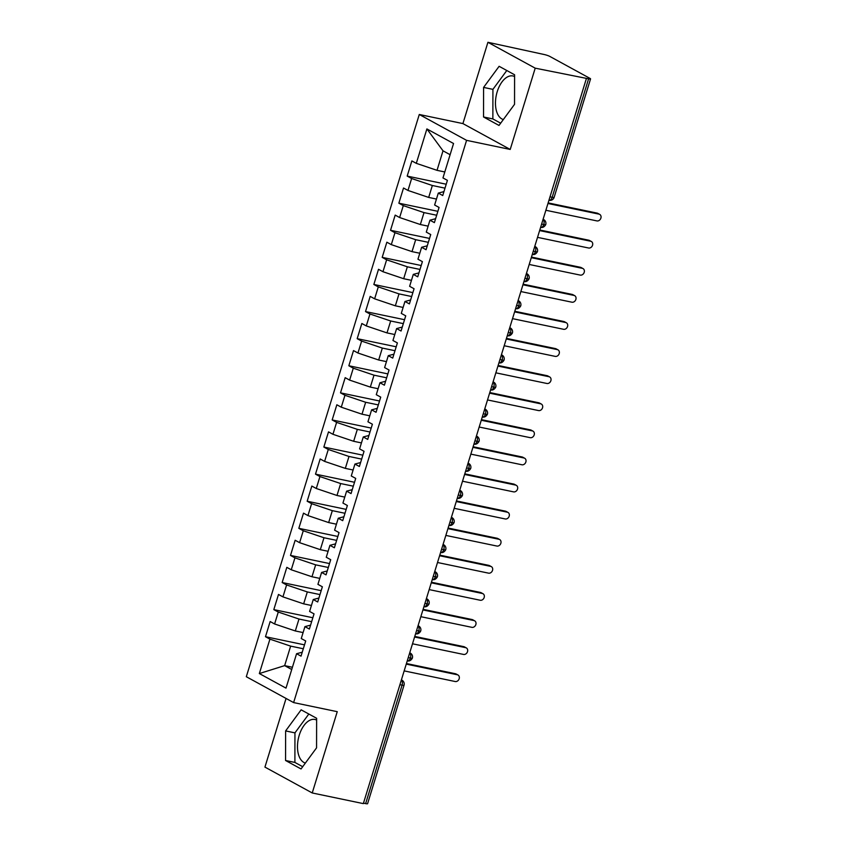 <?xml version="1.0" encoding="UTF-8"?>
<svg xmlns="http://www.w3.org/2000/svg" width="846" height="846" viewBox="0 0 846 846"><rect width="100%" height="100%" fill="white"/><g stroke="black" fill="none" stroke-linecap="round" stroke-linejoin="round"><path stroke-width="1.27" d="M316.615 720.041A22.324 12.362 -78.2 0 0 314.987 719.481A22.324 12.362 -78.2 0 0 299.241 735.216A22.324 12.362 -78.2 0 0 305.364 763.071M503.338 119.55A22.324 12.362 101.8 0 1 497.215 91.706A22.324 12.362 101.8 0 1 512.951 75.96A22.324 12.362 101.8 0 1 514.59 76.531M487.92 42.3L544.179 54.514A4.293 0.592 17.1 0 1 549.826 56.428L589.958 78.371A4.293 0.592 17.1 0 1 590.561 78.9L554.119 197.372A4.293 0.592 17.1 0 1 552.163 197.287L588.605 78.815L535.211 68.166L487.92 42.3L462.91 123.59L419.278 114.485L246.313 676.715L293.615 702.582L466.58 140.351L419.278 114.485M286.064 698.447L264.935 767.1L312.237 792.966L363.336 803.615L586.31 78.815M265.485 636.71L269.927 639.142L259.341 673.553L286.001 688.126L296.586 653.715L301.028 656.147L305.702 640.972L301.261 638.54L304.93 626.622L309.372 629.054L314.035 613.879L309.594 611.447L313.263 599.528L317.705 601.961L322.368 586.786L317.927 584.353L321.596 572.435L326.038 574.857L330.712 559.692L326.26 557.26L329.929 545.332L334.371 547.764L339.045 532.589L334.604 530.167L338.263 518.238L342.715 520.671L347.378 505.496L342.937 503.063L346.606 491.145L351.048 493.578L355.711 478.402L351.27 475.97L354.939 464.052L359.381 466.484L364.055 451.309L359.603 448.877L363.272 436.959L367.714 439.381L372.388 424.216L367.947 421.784L371.606 409.855L376.058 412.288L380.721 397.112L376.28 394.691L379.949 382.762L384.391 385.194L389.054 370.019L384.613 367.587L388.282 355.669L392.724 358.101L397.387 342.926L392.946 340.494L396.615 328.576L401.057 331.008L405.731 315.833L401.29 313.401L404.948 301.483L409.401 303.904L414.064 288.729L409.623 286.308L413.292 274.379L417.734 276.811L422.397 261.636L417.956 259.214L421.625 247.286L426.067 249.718L430.73 234.543L426.289 232.111L429.958 220.193L434.4 222.625L439.074 207.45L434.622 205.018L438.291 193.1L442.733 195.532L447.407 180.357L442.966 177.924L453.551 143.513L426.892 128.93L416.306 163.341L411.865 160.92L407.19 176.095L411.632 178.517L407.973 190.445L403.521 188.013L398.857 203.188L403.299 205.62L399.629 217.538L395.188 215.106L390.524 230.281L394.966 232.713L391.296 244.631L386.855 242.199L382.191 257.374L386.633 259.807L382.963 271.725L378.522 269.303L373.847 284.468L378.289 286.9L374.63 298.818L370.188 296.396L365.514 311.571L369.956 313.993L366.286 325.922L361.845 323.489L357.181 338.664L361.623 341.097L357.953 353.015L353.512 350.582L348.848 365.758L353.29 368.19L349.62 380.108L345.179 377.676L340.504 392.851L344.957 395.283L341.287 407.201L336.845 404.779L332.171 419.944L336.613 422.376L332.943 434.294L328.502 431.872L323.838 447.048L328.28 449.469L324.61 461.398L320.169 458.966L315.505 474.141L319.947 476.573L316.277 488.491L311.836 486.059L307.161 501.234L311.614 503.666L307.944 515.584L303.503 513.152L298.828 528.327L303.27 530.759L299.611 542.677L295.159 540.256L290.495 555.42L294.937 557.852L291.267 569.781L286.826 567.349L282.162 582.524L286.604 584.946L282.934 596.874L278.493 594.442L273.818 609.617L278.271 612.049L274.601 623.967L270.16 621.535L265.485 636.71L304.507 644.853M303.09 632.575L295.317 630.957L298.987 619.029L311.635 621.673M274.601 623.967L295.317 630.957M278.271 612.049L298.987 619.029M296.586 653.715L302.234 652.224M311.434 605.482L303.651 603.854L307.32 591.936L319.978 594.579M282.934 596.874L303.651 603.854M286.604 584.946L307.32 591.936M304.93 626.622L310.577 625.131M319.767 578.389L311.984 576.76L315.653 564.842L328.311 567.476M291.267 569.781L311.984 576.76M294.937 557.852L315.653 564.842M313.263 599.528L318.91 598.037M328.1 551.285L320.317 549.667L323.986 537.749L336.645 540.383M299.611 542.677L320.317 549.667M303.27 530.759L323.986 537.749M321.596 572.435L327.243 570.944M336.433 524.192L328.66 522.574L332.319 510.646L344.978 513.289M307.944 515.584L328.66 522.574M311.614 503.666L332.319 510.646M329.929 545.332L335.576 543.851M344.777 497.099L336.994 495.481L340.663 483.552L353.321 486.196M316.277 488.491L336.994 495.481M319.947 476.573L340.663 483.552M338.263 518.238L343.92 516.747M353.11 470.006L345.327 468.377L348.996 456.459L361.654 459.103M324.61 461.398L345.327 468.377M328.28 449.469L348.996 456.459M346.606 491.145L352.253 489.654M361.443 442.913L353.66 441.284L357.329 429.366L369.988 431.999M332.943 434.294L353.66 441.284M336.613 422.376L357.329 429.366M354.939 464.052L360.586 462.561M369.776 415.809L362.003 414.191L365.662 402.273L378.321 404.906M341.287 407.201L362.003 414.191M344.957 395.283L365.662 402.273M363.272 436.959L368.919 435.468M378.109 388.716L370.337 387.098L374.006 375.169L386.664 377.813M349.62 380.108L370.337 387.098M353.29 368.19L374.006 375.169M371.606 409.855L377.263 408.375M386.453 361.623L378.67 360.005L382.339 348.076L394.997 350.72M357.953 353.015L378.67 360.005M361.623 341.097L382.339 348.076M379.949 382.762L385.596 381.271M394.786 334.53L387.003 332.901L390.672 320.983L403.331 323.627M366.286 325.922L387.003 332.901M369.956 313.993L390.672 320.983M388.282 355.669L393.929 354.178M403.119 307.436L395.346 305.808L399.005 293.89L411.664 296.523M374.63 298.818L395.346 305.808M378.289 286.9L399.005 293.89M396.615 328.576L402.262 327.085M411.452 280.333L403.679 278.715L407.349 266.797L419.997 269.43M382.963 271.725L403.679 278.715M386.633 259.807L407.349 266.797M404.948 301.483L410.596 299.992M419.796 253.24L412.013 251.622L415.682 239.693L428.34 242.337M391.296 244.631L412.013 251.622M394.966 232.713L415.682 239.693M413.292 274.379L418.939 272.898M428.129 226.146L420.346 224.528L424.015 212.6L436.673 215.244M399.629 217.538L420.346 224.528M403.299 205.62L424.015 212.6M421.625 247.286L427.272 245.795M436.462 199.053L428.679 197.425L432.348 185.507L445.007 188.15M407.973 190.445L428.679 197.425M411.632 178.517L432.348 185.507M429.958 220.193L435.605 218.702M588.605 78.815A4.293 0.592 17.1 0 0 590.561 78.9M444.795 171.96L437.022 170.332L443.018 150.821L426.892 128.93M416.306 163.341L437.022 170.332M438.291 193.1L443.939 191.608M365.631 803.615L402.083 685.144A4.293 0.592 -162.9 0 0 404.028 685.228L367.587 803.7A4.293 0.592 -162.9 0 1 365.631 803.615L363.473 803.161M462.91 123.59L510.212 149.446L535.211 68.166M510.212 149.446L466.58 140.351M312.237 792.966L337.247 711.676L293.615 702.582M499.003 125.441L514.537 104.333L514.59 74.776L499.119 66.305L483.584 87.413L483.531 116.981L499.003 125.441M316.626 718.286L301.144 709.826L285.62 730.923L285.557 760.491L301.039 768.951L316.563 747.853L316.626 718.286M292.42 667.261L284.647 665.633L291.733 669.514M303.302 648.766L290.643 646.122L284.647 665.633L259.341 673.553M450.104 154.702L443.018 150.821M269.927 639.142L290.643 646.122M407.19 176.095L446.212 184.227M543.058 219.389A4.293 2.379 101.8 0 1 543.788 224.518A4.293 2.379 101.8 0 1 540.806 227.415L541.884 227.5C543.449 227.352 544.729 226.39 545.733 224.613A4.293 0.592 -162.9 0 1 545.733 224.613A4.293 0.592 -162.9 0 1 543.788 224.518L541.62 224.074M398.857 203.188L437.879 211.32M390.524 230.281L429.546 238.424M382.191 257.374L421.202 265.517M373.847 284.468L412.869 292.61M365.514 311.571L404.536 319.703M357.181 338.664L396.203 346.797M348.848 365.758L387.859 373.9M340.504 392.851L379.526 400.993M332.171 419.944L371.193 428.087M323.838 447.048L362.86 455.18M315.505 474.141L354.527 482.273M307.161 501.234L346.183 509.377M298.828 528.327L337.85 536.47M290.495 555.42L329.517 563.563M282.162 582.524L321.184 590.656M273.818 609.617L312.84 617.749M534.725 246.493A4.293 2.379 101.8 0 1 535.444 251.611A4.293 2.379 101.8 0 1 532.462 254.509L533.551 254.593C535.116 254.445 536.396 253.483 537.4 251.706L537.4 251.706A4.293 0.592 -162.9 0 1 535.444 251.611L533.287 251.167M526.392 273.586A4.293 2.379 101.8 0 1 527.111 278.715A4.293 2.379 101.8 0 1 524.129 281.602L525.207 281.686C526.772 281.538 528.063 280.576 529.067 278.799L529.067 278.799A4.293 0.592 -162.9 0 1 527.111 278.715L524.954 278.26M518.059 300.679A4.293 2.379 101.8 0 1 518.778 305.808A4.293 2.379 101.8 0 1 515.796 308.695L516.874 308.779C518.439 308.642 519.73 307.68 520.734 305.892L520.734 305.892A4.293 0.592 -162.9 0 1 518.778 305.808L516.62 305.353M509.726 327.772A4.293 2.379 101.8 0 1 510.445 332.901A4.293 2.379 101.8 0 1 507.463 335.788L508.541 335.883C510.106 335.735 511.386 334.773 512.39 332.986A4.293 0.592 -162.9 0 1 512.39 332.986A4.293 0.592 -162.9 0 1 510.445 332.901L508.287 332.446M501.382 354.865A4.293 2.379 101.8 0 1 502.112 359.994A4.293 2.379 101.8 0 1 499.119 362.892L500.208 362.976C501.773 362.828 503.053 361.866 504.057 360.089A4.293 0.592 -162.9 0 1 504.057 360.089A4.293 0.592 -162.9 0 1 502.112 359.994L499.944 359.55M493.049 381.969A4.293 2.379 101.8 0 1 493.768 387.087A4.293 2.379 101.8 0 1 490.786 389.985L491.864 390.069C493.43 389.921 494.72 388.959 495.724 387.182L495.724 387.182A4.293 0.592 -162.9 0 1 493.768 387.087L491.611 386.643M484.716 409.062A4.293 2.379 101.8 0 1 485.435 414.191A4.293 2.379 101.8 0 1 482.453 417.078L483.531 417.163C485.096 417.015 486.387 416.052 487.391 414.276L487.391 414.276A4.293 0.592 -162.9 0 1 485.435 414.191L483.278 413.736M476.383 436.155A4.293 2.379 101.8 0 1 477.102 441.284A4.293 2.379 101.8 0 1 474.12 444.171L475.198 444.256C476.763 444.118 478.043 443.156 479.048 441.369A4.293 0.592 -162.9 0 1 479.048 441.369A4.293 0.592 -162.9 0 1 477.102 441.284L474.944 440.829M468.039 463.248A4.293 2.379 101.8 0 1 468.769 468.377A4.293 2.379 101.8 0 1 465.776 471.264L466.865 471.359C468.43 471.211 469.71 470.249 470.714 468.462L470.714 468.462A4.293 0.592 -162.9 0 1 468.769 468.377L466.601 467.923M459.706 490.342A4.293 2.379 101.8 0 1 460.425 495.47A4.293 2.379 101.8 0 1 457.443 498.368L458.521 498.453C460.087 498.305 461.377 497.342 462.381 495.566A4.293 0.592 -162.9 0 1 462.381 495.566A4.293 0.592 -162.9 0 1 460.425 495.47L458.268 495.026M451.373 517.445A4.293 2.379 101.8 0 1 452.092 522.564A4.293 2.379 101.8 0 1 449.11 525.461L450.188 525.546C451.753 525.398 453.044 524.435 454.048 522.659L454.048 522.659A4.293 0.592 -162.9 0 1 452.092 522.564L449.935 522.119M443.04 544.538A4.293 2.379 101.8 0 1 443.759 549.667A4.293 2.379 101.8 0 1 440.777 552.554L441.855 552.639C443.42 552.491 444.7 551.529 445.715 549.752L445.715 549.752A4.293 0.592 -162.9 0 1 443.759 549.667L441.601 549.213M434.696 571.632A4.293 2.379 101.8 0 1 435.426 576.76A4.293 2.379 101.8 0 1 432.443 579.647L433.522 579.732C435.087 579.595 436.367 578.632 437.371 576.845L437.371 576.845A4.293 0.592 -162.9 0 1 435.426 576.76L433.258 576.306M426.363 598.725A4.293 2.379 101.8 0 1 427.082 603.854A4.293 2.379 101.8 0 1 424.1 606.741L425.178 606.836C426.744 606.688 428.034 605.725 429.038 603.938L429.038 603.938A4.293 0.592 -162.9 0 1 427.082 603.854L424.925 603.399M418.051 625.754A4.293 3.521 -61.3 0 1 418.664 626.008A4.293 4.293 0 0 1 420.705 631.031A4.293 0.592 -162.9 0 1 420.705 631.042A4.293 0.592 -162.9 0 1 418.749 630.947L416.592 630.503M409.697 652.922A4.293 2.379 101.8 0 1 410.416 658.04A4.293 2.379 101.8 0 1 407.434 660.938L408.512 661.022C410.077 660.874 411.368 659.912 412.372 658.135L412.372 658.135A4.293 0.592 -162.9 0 1 410.416 658.04L408.258 657.596M506.796 70.504L492.922 89.359L492.858 118.926L500.663 123.188M492.858 118.926L483.531 116.981M492.922 89.359L483.584 87.413M308.822 714.024L294.947 732.869L294.894 762.436L302.688 766.698M294.894 762.436L285.557 760.491M294.947 732.869L285.62 730.923M545.871 210.263L596.927 220.912A3.574 2.94 118.7 0 0 600.734 218.543A3.574 2.94 118.7 0 0 599.687 214.387A3.574 2.94 118.7 0 0 599.01 214.133L597.149 213.118A3.574 2.94 -61.3 0 1 597.815 213.361L599.687 214.387M548.134 202.903L597.149 213.118M547.954 203.495L599.01 214.133M537.538 237.356L588.594 248.005A3.574 2.94 118.7 0 0 592.401 245.636A3.574 2.94 118.7 0 0 591.343 241.48A3.574 2.94 118.7 0 0 590.677 241.237L588.805 240.211A3.574 2.94 -61.3 0 1 589.482 240.465L591.343 241.48M539.801 229.996L588.805 240.211M539.621 230.588L590.677 241.237M529.205 264.46L580.25 275.098A3.574 2.94 118.7 0 0 584.068 272.729A3.574 2.94 118.7 0 0 583.01 268.573A3.574 2.94 118.7 0 0 582.334 268.33L580.472 267.304A3.574 2.94 -61.3 0 1 581.149 267.558L583.01 268.573M531.468 257.089L580.472 267.304M531.288 257.681L582.334 268.33M520.861 291.553L571.917 302.202A3.574 2.94 118.7 0 0 575.724 299.822A3.574 2.94 118.7 0 0 574.677 295.666A3.574 2.94 118.7 0 0 574 295.423L572.139 294.408A3.574 2.94 -61.3 0 1 572.816 294.651L574.677 295.666M523.135 284.182L572.139 294.408M522.944 284.774L574 295.423M512.528 318.646L563.584 329.295A3.574 2.94 118.7 0 0 567.391 326.926A3.574 2.94 118.7 0 0 566.344 322.77A3.574 2.94 118.7 0 0 565.667 322.516L563.806 321.501A3.574 2.94 -61.3 0 1 564.483 321.744L566.344 322.77M514.791 311.275L563.806 321.501M514.611 311.867L565.667 322.516M504.195 345.739L555.251 356.388A3.574 2.94 118.7 0 0 559.058 354.019A3.574 2.94 118.7 0 0 558 349.863A3.574 2.94 118.7 0 0 557.334 349.61L555.462 348.594A3.574 2.94 -61.3 0 1 556.139 348.848L558 349.863M506.458 338.379L555.462 348.594M506.278 338.971L557.334 349.61M495.862 372.832L546.907 383.481A3.574 2.94 118.7 0 0 550.725 381.112A3.574 2.94 118.7 0 0 549.667 376.956A3.574 2.94 118.7 0 0 548.991 376.713L547.129 375.687A3.574 2.94 -61.3 0 1 547.806 375.941L549.667 376.956M498.125 365.472L547.129 375.687M497.945 366.064L548.991 376.713M487.518 399.936L538.574 410.574A3.574 2.94 118.7 0 0 542.381 408.206A3.574 2.94 118.7 0 0 541.334 404.05A3.574 2.94 118.7 0 0 540.657 403.806L538.796 402.781A3.574 2.94 -61.3 0 1 539.473 403.034L541.334 404.05M489.792 392.565L538.796 402.781M489.601 393.157L540.657 403.806M479.185 427.029L530.241 437.678A3.574 2.94 118.7 0 0 534.048 435.299A3.574 2.94 118.7 0 0 533.001 431.143A3.574 2.94 118.7 0 0 532.324 430.9L530.463 429.884A3.574 2.94 -61.3 0 1 531.14 430.128L533.001 431.143M481.448 419.658L530.463 429.884M481.268 420.251L532.324 430.9M470.852 454.122L521.908 464.771A3.574 2.94 118.7 0 0 525.715 462.402A3.574 2.94 118.7 0 0 524.668 458.246A3.574 2.94 118.7 0 0 523.991 457.993L522.13 456.977A3.574 2.94 -61.3 0 1 522.796 457.221L524.668 458.246M473.115 446.751L522.13 456.977M472.935 447.344L523.991 457.993M462.519 481.215L513.564 491.864A3.574 2.94 118.7 0 0 517.382 489.496A3.574 2.94 118.7 0 0 516.324 485.34A3.574 2.94 118.7 0 0 515.658 485.086L513.786 484.071A3.574 2.94 -61.3 0 1 514.463 484.324L516.324 485.34M464.782 473.855L513.786 484.071M464.602 474.447L515.658 485.086M454.175 508.309L505.231 518.958A3.574 2.94 118.7 0 0 509.038 516.589A3.574 2.94 118.7 0 0 507.991 512.433A3.574 2.94 118.7 0 0 507.314 512.19L505.453 511.164A3.574 2.94 -61.3 0 1 506.13 511.418L507.991 512.433M456.449 500.948L505.453 511.164M456.269 501.541L507.314 512.19M445.842 535.412L496.898 546.051A3.574 2.94 118.7 0 0 500.705 543.682A3.574 2.94 118.7 0 0 499.658 539.526A3.574 2.94 118.7 0 0 498.981 539.283L497.12 538.257A3.574 2.94 -61.3 0 1 497.797 538.511L499.658 539.526M448.116 528.041L497.12 538.257M447.925 528.634L498.981 539.283M437.509 562.505L488.565 573.154A3.574 2.94 118.7 0 0 492.372 570.775A3.574 2.94 118.7 0 0 491.325 566.619A3.574 2.94 118.7 0 0 490.648 566.376L488.787 565.361A3.574 2.94 -61.3 0 1 489.453 565.604L491.325 566.619M439.772 555.135L488.787 565.361M439.592 555.727L490.648 566.376M429.176 589.599L480.232 600.248A3.574 2.94 118.7 0 0 484.039 597.879A3.574 2.94 118.7 0 0 482.981 593.723A3.574 2.94 118.7 0 0 482.315 593.469L480.443 592.454A3.574 2.94 -61.3 0 1 481.12 592.697L482.981 593.723M431.439 582.228L480.443 592.454M431.259 582.82L482.315 593.469M420.843 616.692L471.888 627.341A3.574 2.94 118.7 0 0 475.706 624.972A3.574 2.94 118.7 0 0 474.648 620.816A3.574 2.94 118.7 0 0 473.972 620.562L472.11 619.547A3.574 2.94 -61.3 0 1 472.787 619.801L474.648 620.816M423.106 609.332L472.11 619.547M422.926 609.924L473.972 620.562M412.499 643.785L463.555 654.434A3.574 2.94 118.7 0 0 467.362 652.065A3.574 2.94 118.7 0 0 466.315 647.909A3.574 2.94 118.7 0 0 465.638 647.666L463.777 646.64A3.574 2.94 -61.3 0 1 464.454 646.894L466.315 647.909M414.773 636.425L463.777 646.64M414.582 637.017L465.638 647.666M404.166 670.889L455.222 681.527A3.574 2.94 118.7 0 0 459.029 679.158A3.574 2.94 118.7 0 0 457.982 675.002A3.574 2.94 118.7 0 0 457.305 674.759L455.444 673.744A3.574 2.94 -61.3 0 1 456.11 673.987L457.982 675.002M406.429 663.518L455.444 673.744M406.249 664.11L457.305 674.759M550.006 196.843L552.163 197.287A4.293 2.379 101.8 0 1 549.139 200.312A4.293 4.293 0 0 0 554.119 197.372M401.353 680.015A4.293 2.379 101.8 0 1 402.083 685.144L399.915 684.689M543.079 219.326A4.293 3.521 -61.3 0 1 543.692 219.579L543.111 219.251M534.746 246.419A4.293 3.521 -61.3 0 1 535.359 246.672L534.767 246.345M526.413 273.522A4.293 3.521 -61.3 0 1 527.026 273.766L526.434 273.448M518.08 300.616A4.293 3.521 -61.3 0 1 518.683 300.859L518.101 300.542M509.736 327.709A4.293 3.521 -61.3 0 1 510.35 327.962L509.768 327.635M501.403 354.802A4.293 3.521 -61.3 0 1 502.016 355.056L501.424 354.728M493.07 381.895A4.293 3.521 -61.3 0 1 493.683 382.149L493.091 381.832M484.737 408.999A4.293 3.521 -61.3 0 1 485.35 409.242L484.758 408.925M476.404 436.092A4.293 3.521 -61.3 0 1 477.007 436.335L476.425 436.018M468.06 463.185A4.293 3.521 -61.3 0 1 468.673 463.439L468.081 463.111M459.727 490.278A4.293 3.521 -61.3 0 1 460.34 490.532L459.748 490.204M451.394 517.371A4.293 3.521 -61.3 0 1 452.007 517.625L451.415 517.308M443.061 544.475A4.293 3.521 -61.3 0 1 443.664 544.718L443.082 544.401M434.717 571.568A4.293 3.521 -61.3 0 1 435.33 571.811L434.738 571.494M426.384 598.661A4.293 3.521 -61.3 0 1 426.997 598.915L426.405 598.587M418.03 625.818A4.293 2.379 101.8 0 1 418.749 630.947A4.293 2.379 101.8 0 1 415.767 633.844L415.576 633.802M409.718 652.848A4.293 3.521 -61.3 0 1 410.321 653.101L409.739 652.784M401.374 679.951A4.293 3.521 -61.3 0 1 401.987 680.195L401.406 679.877M545.733 224.602A4.293 4.293 0 0 0 543.692 219.579M537.4 251.706A4.293 4.293 0 0 0 535.359 246.672M529.067 278.799A4.293 4.293 0 0 0 527.026 273.766M520.734 305.892A4.293 4.293 0 0 0 518.683 300.859M512.401 332.986A4.293 4.293 0 0 0 510.35 327.962M504.057 360.079A4.293 4.293 0 0 0 502.016 355.056M495.724 387.182A4.293 4.293 0 0 0 493.683 382.149M487.391 414.276A4.293 4.293 0 0 0 485.35 409.242M479.058 441.369A4.293 4.293 0 0 0 477.007 436.335M470.714 468.462A4.293 4.293 0 0 0 468.673 463.439M462.381 495.555A4.293 4.293 0 0 0 460.34 490.532M454.048 522.659A4.293 4.293 0 0 0 452.007 517.625M445.715 549.752A4.293 4.293 0 0 0 443.664 544.718M437.371 576.845A4.293 4.293 0 0 0 435.33 571.811M429.038 603.938A4.293 4.293 0 0 0 426.997 598.915M418.664 626.008L418.072 625.68M412.372 658.135A4.293 4.293 0 0 0 410.321 653.101M415.767 633.844L416.845 633.929C418.41 633.781 419.701 632.819 420.705 631.042M404.028 685.228A4.293 4.293 0 0 0 401.987 680.195"/></g></svg>
